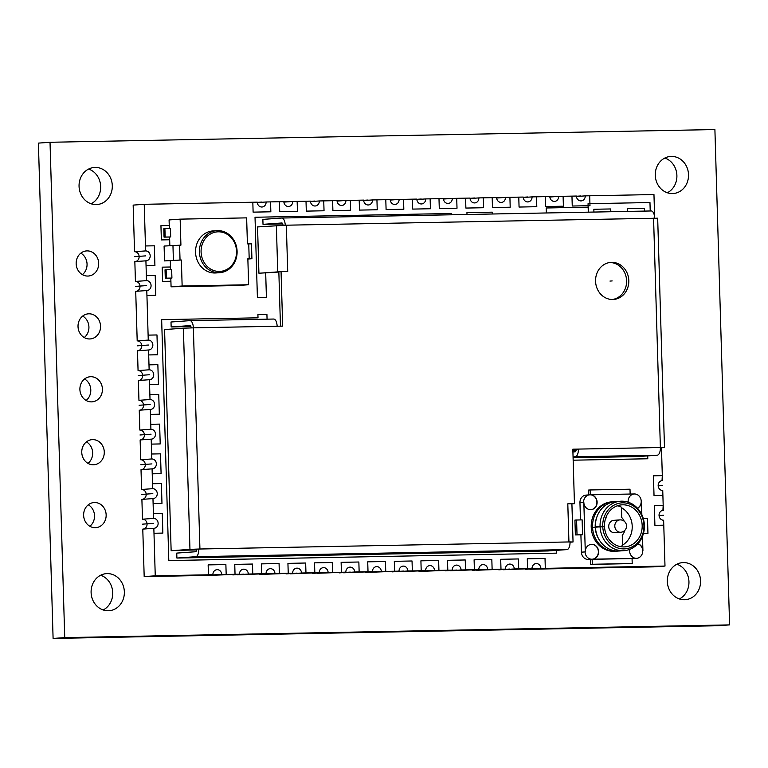 <?xml version="1.0" encoding="UTF-8"?>
<svg xmlns="http://www.w3.org/2000/svg" width="768" height="768" viewBox="0 0 768 768"><rect width="100%" height="100%" fill="white"/><g stroke="black" fill="none" stroke-linecap="round" stroke-linejoin="round"><path stroke-width="1.15" d="M64.733 637.613L53.098 638.448L38.4 143.107L50.026 142.272L64.733 637.613L729.6 624.893L714.902 129.552L50.026 142.272M53.098 638.448L717.974 625.728L729.6 624.893M82.378 274.637A12.586 11.261 85.9 0 0 80.832 253.152M87.792 276.058A12.586 11.261 85.9 0 0 88.32 276.038A12.586 11.261 85.9 0 0 98.65 262.666A12.586 11.261 85.9 0 0 86.515 250.915A12.586 11.261 85.9 0 0 76.176 263.99A12.586 11.261 85.9 0 0 87.792 276.058M84.25 337.546A12.586 11.261 85.9 0 0 82.704 316.061M89.664 338.966A12.586 11.261 85.9 0 0 90.192 338.938A12.586 11.261 85.9 0 0 100.512 325.574A12.586 11.261 85.9 0 0 88.387 313.824A12.586 11.261 85.9 0 0 78.038 326.899A12.586 11.261 85.9 0 0 89.664 338.966M667.334 192.758A18.586 16.618 85.9 0 0 676.848 174.624A18.586 16.618 85.9 0 0 664.838 158.035M672.451 193.555A18.586 16.618 85.9 0 0 673.229 193.526A18.586 16.618 85.9 0 0 688.474 173.789A18.586 16.618 85.9 0 0 670.56 156.442A18.586 16.618 85.9 0 0 655.296 175.738A18.586 16.618 85.9 0 0 672.451 193.555M91.114 203.779A18.586 16.618 85.9 0 0 100.627 185.645A18.586 16.618 85.9 0 0 88.608 169.056M96.23 204.576A18.586 16.618 85.9 0 0 97.008 204.538A18.586 16.618 85.9 0 0 112.253 184.81A18.586 16.618 85.9 0 0 94.339 167.462A18.586 16.618 85.9 0 0 79.075 186.758A18.586 16.618 85.9 0 0 96.23 204.576M86.112 400.454A12.586 11.261 85.9 0 0 84.566 378.97M91.526 401.875A12.586 11.261 85.9 0 0 92.054 401.846A12.586 11.261 85.9 0 0 102.384 388.483A12.586 11.261 85.9 0 0 90.25 376.733A12.586 11.261 85.9 0 0 79.91 389.808A12.586 11.261 85.9 0 0 91.526 401.875M87.984 463.363A12.586 11.261 85.9 0 0 86.438 441.878M93.389 464.784A12.586 11.261 85.9 0 0 93.926 464.755A12.586 11.261 85.9 0 0 104.246 451.392A12.586 11.261 85.9 0 0 92.112 439.642A12.586 11.261 85.9 0 0 81.773 452.717A12.586 11.261 85.9 0 0 93.389 464.784M89.846 526.272A12.586 11.261 85.9 0 0 88.301 504.787M95.261 527.693A12.586 11.261 85.9 0 0 95.789 527.664A12.586 11.261 85.9 0 0 106.118 514.301A12.586 11.261 85.9 0 0 93.984 502.55A12.586 11.261 85.9 0 0 83.645 515.626A12.586 11.261 85.9 0 0 95.261 527.693M103.162 609.965A18.586 16.618 85.9 0 0 112.685 591.821A18.586 16.618 85.9 0 0 100.666 575.242M108.278 610.752A18.586 16.618 85.9 0 0 109.066 610.723A18.586 16.618 85.9 0 0 124.31 590.986A18.586 16.618 85.9 0 0 106.397 573.638A18.586 16.618 85.9 0 0 91.123 592.934A18.586 16.618 85.9 0 0 108.278 610.752M679.392 598.944A18.586 16.618 85.9 0 0 688.906 580.81A18.586 16.618 85.9 0 0 676.886 564.221M684.499 599.741A18.586 16.618 85.9 0 0 685.286 599.702A18.586 16.618 85.9 0 0 700.531 579.974A18.586 16.618 85.9 0 0 682.618 562.627A18.586 16.618 85.9 0 0 667.344 581.914A18.586 16.618 85.9 0 0 684.499 599.741M654.643 217.603L653.962 194.554L585.264 195.869A4.954 4.435 85.9 0 1 580.973 200.909A4.954 4.435 85.9 0 1 576.394 196.042L571.958 196.128L576.394 196.042A4.954 4.435 85.9 0 0 581.184 200.899A4.954 4.435 85.9 0 0 585.264 195.869A4.954 4.435 -94.1 0 1 580.973 200.909A4.954 4.435 -94.1 0 1 576.394 196.042L558.662 196.378A4.954 4.435 85.9 0 1 554.381 201.418A4.954 4.435 85.9 0 1 549.802 196.55L545.366 196.637L549.802 196.55A4.954 4.435 85.9 0 0 554.592 201.408A4.954 4.435 85.9 0 0 558.662 196.378A4.954 4.435 -94.1 0 1 554.381 201.418A4.954 4.435 -94.1 0 1 549.802 196.55L532.07 196.886A4.954 4.435 85.9 0 1 527.789 201.926A4.954 4.435 85.9 0 1 523.21 197.059L518.774 197.146L523.21 197.059A4.954 4.435 85.9 0 0 527.99 201.917A4.954 4.435 85.9 0 0 532.07 196.886A4.954 4.435 -94.1 0 1 527.789 201.926A4.954 4.435 -94.1 0 1 523.21 197.059L505.478 197.395A4.954 4.435 85.9 0 1 501.187 202.435A4.954 4.435 85.9 0 1 496.608 197.568L492.182 197.654L496.608 197.568A4.954 4.435 85.9 0 0 501.398 202.426A4.954 4.435 85.9 0 0 505.478 197.395A4.954 4.435 -94.1 0 1 501.187 202.435A4.954 4.435 -94.1 0 1 496.608 197.568L478.877 197.904A4.954 4.435 85.9 0 1 474.595 202.944A4.954 4.435 85.9 0 1 470.016 198.077L465.581 198.163L470.016 198.077A4.954 4.435 85.9 0 0 474.806 202.934A4.954 4.435 85.9 0 0 478.877 197.904A4.954 4.435 -94.1 0 1 474.595 202.944A4.954 4.435 -94.1 0 1 470.016 198.077L452.285 198.413A4.954 4.435 85.9 0 1 448.003 203.453A4.954 4.435 85.9 0 1 443.424 198.586L438.989 198.672L443.424 198.586A4.954 4.435 85.9 0 0 448.205 203.443A4.954 4.435 85.9 0 0 452.285 198.413A4.954 4.435 -94.1 0 1 448.003 203.453A4.954 4.435 -94.1 0 1 443.424 198.586L425.693 198.922A4.954 4.435 85.9 0 1 421.402 203.962A4.954 4.435 85.9 0 1 416.822 199.094L412.397 199.181L416.822 199.094A4.954 4.435 85.9 0 0 421.613 203.952A4.954 4.435 85.9 0 0 425.693 198.922A4.954 4.435 -94.1 0 1 421.402 203.962A4.954 4.435 -94.1 0 1 416.822 199.094L399.101 199.43A4.954 4.435 85.9 0 1 394.81 204.47A4.954 4.435 85.9 0 1 390.23 199.603L385.795 199.69L390.23 199.603A4.954 4.435 85.9 0 0 395.021 204.461A4.954 4.435 85.9 0 0 399.101 199.43A4.954 4.435 -94.1 0 1 394.81 204.47A4.954 4.435 -94.1 0 1 390.23 199.603L372.499 199.939A4.954 4.435 85.9 0 1 368.218 204.979A4.954 4.435 85.9 0 1 363.638 200.112L359.203 200.198L363.638 200.112A4.954 4.435 85.9 0 0 368.429 204.97A4.954 4.435 85.9 0 0 372.499 199.939A4.954 4.435 -94.1 0 1 368.218 204.979A4.954 4.435 -94.1 0 1 363.638 200.112L345.907 200.448A4.954 4.435 85.9 0 1 341.626 205.488A4.954 4.435 85.9 0 1 337.037 200.621L332.611 200.707L337.037 200.621A4.954 4.435 85.9 0 0 341.827 205.478A4.954 4.435 85.9 0 0 345.907 200.448A4.954 4.435 -94.1 0 1 341.626 205.488A4.954 4.435 -94.1 0 1 337.037 200.621L319.315 200.957A4.954 4.435 85.9 0 1 315.024 205.997A4.954 4.435 85.9 0 1 310.445 201.13L306.01 201.216L310.445 201.13A4.954 4.435 85.9 0 0 315.235 205.987A4.954 4.435 85.9 0 0 319.315 200.957A4.954 4.435 -94.1 0 1 315.024 205.997A4.954 4.435 -94.1 0 1 310.445 201.13L292.714 201.466A4.954 4.435 85.9 0 1 288.432 206.506A4.954 4.435 85.9 0 1 283.853 201.638L279.418 201.725L283.853 201.638A4.954 4.435 85.9 0 0 288.643 206.496A4.954 4.435 85.9 0 0 292.714 201.466A4.954 4.435 -94.1 0 1 288.432 206.506A4.954 4.435 -94.1 0 1 283.853 201.638L266.122 201.974A4.954 4.435 85.9 0 1 261.84 207.014A4.954 4.435 85.9 0 1 257.261 202.147L252.826 202.234L257.261 202.147A4.954 4.435 85.9 0 0 262.042 207.005A4.954 4.435 85.9 0 0 266.122 201.974A4.954 4.435 -94.1 0 1 261.84 207.014A4.954 4.435 -94.1 0 1 257.261 202.147L144.23 204.307L133.162 205.104L134.544 251.712L145.613 250.915A4.954 4.435 -94.1 0 1 150.182 255.667A4.954 4.435 -94.1 0 1 146.112 260.813A4.954 4.435 -94.1 0 1 145.91 260.822L146.496 280.637A4.954 4.435 -94.1 0 1 151.066 285.389A4.954 4.435 -94.1 0 1 146.995 290.534A4.954 4.435 -94.1 0 1 146.784 290.544L148.262 340.08A4.954 4.435 -94.1 0 1 152.832 344.832A4.954 4.435 -94.1 0 1 148.762 349.978A4.954 4.435 -94.1 0 1 148.55 349.987L149.136 369.802A4.954 4.435 -94.1 0 1 153.715 374.554A4.954 4.435 -94.1 0 1 149.645 379.699A4.954 4.435 -94.1 0 1 149.434 379.709L150.019 399.523A4.954 4.435 -94.1 0 1 154.598 404.275A4.954 4.435 -94.1 0 1 150.528 409.421A4.954 4.435 -94.1 0 1 150.317 409.43L150.902 429.245A4.954 4.435 -94.1 0 1 155.482 433.997A4.954 4.435 -94.1 0 1 151.411 439.142A4.954 4.435 -94.1 0 1 151.2 439.152L151.786 458.957A4.954 4.435 -94.1 0 1 156.365 463.709A4.954 4.435 -94.1 0 1 152.285 468.854A4.954 4.435 -94.1 0 1 152.083 468.864L152.669 488.678A4.954 4.435 -94.1 0 1 157.248 493.43A4.954 4.435 -94.1 0 1 153.168 498.576A4.954 4.435 -94.1 0 1 152.966 498.586L153.552 518.4A4.954 4.435 -94.1 0 1 158.122 523.152A4.954 4.435 -94.1 0 1 154.051 528.298A4.954 4.435 -94.1 0 1 153.84 528.307L155.251 575.808L212.88 574.714A4.954 4.435 -94.1 0 1 217.162 569.674A4.954 4.435 -94.1 0 1 221.741 574.541L239.472 574.205A4.954 4.435 -94.1 0 1 243.754 569.165A4.954 4.435 -94.1 0 1 248.333 574.032L266.064 573.696A4.954 4.435 -94.1 0 1 270.355 568.656A4.954 4.435 -94.1 0 1 274.934 573.523L292.666 573.187A4.954 4.435 -94.1 0 1 296.947 568.147A4.954 4.435 -94.1 0 1 301.526 573.014L319.258 572.678A4.954 4.435 -94.1 0 1 323.539 567.638A4.954 4.435 -94.1 0 1 328.118 572.506L345.85 572.17A4.954 4.435 -94.1 0 1 350.141 567.13A4.954 4.435 -94.1 0 1 354.72 571.997L372.442 571.661A4.954 4.435 -94.1 0 1 376.733 566.621A4.954 4.435 -94.1 0 1 381.312 571.488L399.043 571.152A4.954 4.435 -94.1 0 1 403.325 566.112A4.954 4.435 -94.1 0 1 407.904 570.979L425.635 570.643A4.954 4.435 -94.1 0 1 429.917 565.603A4.954 4.435 -94.1 0 1 434.496 570.47L452.227 570.134A4.954 4.435 -94.1 0 1 456.518 565.094A4.954 4.435 -94.1 0 1 461.098 569.962L478.829 569.626A4.954 4.435 -94.1 0 1 483.11 564.586A4.954 4.435 -94.1 0 1 487.69 569.453L505.421 569.117A4.954 4.435 -94.1 0 1 509.702 564.077A4.954 4.435 -94.1 0 1 514.282 568.944L532.013 568.608A4.954 4.435 -94.1 0 1 536.304 563.568A4.954 4.435 -94.1 0 1 540.883 568.435L664.992 566.064L663.629 520.224A4.954 4.435 -94.1 0 1 659.05 515.472A4.954 4.435 -94.1 0 1 663.13 510.326A4.954 4.435 -94.1 0 1 663.331 510.317L662.746 490.502A4.954 4.435 -94.1 0 1 658.176 485.75A4.954 4.435 -94.1 0 1 662.246 480.605A4.954 4.435 -94.1 0 1 662.458 480.595L661.478 447.792M135.254 261.59A4.954 4.435 85.9 0 0 139.114 256.349A4.954 4.435 85.9 0 0 134.544 251.712M144.23 204.307L145.613 250.915A4.954 4.435 -94.1 0 1 150.192 255.782A4.954 4.435 -94.1 0 1 145.91 260.822L134.842 261.619L135.427 281.434L146.496 280.637A4.954 4.435 -94.1 0 1 151.075 285.504A4.954 4.435 -94.1 0 1 146.784 290.544L146.938 295.498L155.798 295.325L155.213 275.51L146.342 275.683L146.496 280.637L146.342 275.683L155.213 275.51L155.798 295.325L146.938 295.498L146.784 290.544A4.954 4.435 85.9 0 0 151.075 285.504A4.954 4.435 85.9 0 0 146.496 280.637M136.138 291.312A4.954 4.435 85.9 0 0 139.997 286.07A4.954 4.435 85.9 0 0 135.427 281.434M146.784 290.544L135.715 291.341L137.194 340.877L148.262 340.08A4.954 4.435 -94.1 0 1 152.842 344.947A4.954 4.435 -94.1 0 1 148.55 349.987L148.704 354.941L157.565 354.768L156.979 334.954L148.109 335.126L148.262 340.08L148.109 335.126L156.979 334.954L157.565 354.768L148.704 354.941L148.55 349.987A4.954 4.435 85.9 0 0 152.842 344.947A4.954 4.435 85.9 0 0 148.262 340.08M137.904 350.755A4.954 4.435 85.9 0 0 141.754 345.514A4.954 4.435 85.9 0 0 137.194 340.877M148.55 349.987L137.482 350.784L138.067 370.598L149.136 369.802A4.954 4.435 -94.1 0 1 153.715 374.669A4.954 4.435 -94.1 0 1 149.434 379.709L149.578 384.662L158.448 384.49L157.862 364.675L148.992 364.848L149.136 369.802L148.992 364.848L157.862 364.675L158.448 384.49L149.578 384.662L149.434 379.709A4.954 4.435 85.9 0 0 153.715 374.669A4.954 4.435 85.9 0 0 149.136 369.802M138.778 380.477A4.954 4.435 85.9 0 0 142.637 375.235A4.954 4.435 85.9 0 0 138.067 370.598M149.434 379.709L138.365 380.506L138.95 400.32L150.019 399.523A4.954 4.435 -94.1 0 1 154.598 404.39A4.954 4.435 -94.1 0 1 150.317 409.43L150.461 414.384L159.331 414.211L158.736 394.397L149.875 394.57L150.019 399.523L149.875 394.57L158.736 394.397L159.331 414.211L150.461 414.384L150.317 409.43A4.954 4.435 85.9 0 0 154.598 404.39A4.954 4.435 85.9 0 0 150.019 399.523M139.661 410.189A4.954 4.435 85.9 0 0 143.52 404.947A4.954 4.435 85.9 0 0 138.95 400.32M150.317 409.43L139.248 410.227L139.834 430.042L150.902 429.245A4.954 4.435 -94.1 0 1 155.482 434.112A4.954 4.435 -94.1 0 1 151.2 439.152L151.344 444.106L160.214 443.933L159.619 424.118L150.758 424.291L150.902 429.245L150.758 424.291L159.619 424.118L160.214 443.933L151.344 444.106L151.2 439.152A4.954 4.435 85.9 0 0 155.482 434.112A4.954 4.435 85.9 0 0 150.902 429.245M140.544 439.91A4.954 4.435 85.9 0 0 144.403 434.669A4.954 4.435 85.9 0 0 139.834 430.042M151.2 439.152L140.131 439.939L140.717 459.754L151.786 458.957A4.954 4.435 -94.1 0 1 156.365 463.834A4.954 4.435 -94.1 0 1 152.083 468.864L152.227 473.818L161.088 473.654L160.502 453.84L151.642 454.003L151.786 458.957L151.642 454.003L160.502 453.84L161.088 473.654L152.227 473.818L152.083 468.864A4.954 4.435 85.9 0 0 156.365 463.834A4.954 4.435 85.9 0 0 151.786 458.957M141.427 469.632A4.954 4.435 85.9 0 0 145.286 464.39A4.954 4.435 85.9 0 0 140.717 459.754M152.083 468.864L141.014 469.661L141.6 489.475L152.669 488.678A4.954 4.435 -94.1 0 1 157.248 493.546A4.954 4.435 -94.1 0 1 152.966 498.586L153.11 503.539L161.971 503.376L161.386 483.562L152.525 483.725L152.669 488.678L152.525 483.725L161.386 483.562L161.971 503.376L153.11 503.539L152.966 498.586A4.954 4.435 85.9 0 0 157.248 493.546A4.954 4.435 85.9 0 0 152.669 488.678M142.31 499.354A4.954 4.435 85.9 0 0 146.17 494.112A4.954 4.435 85.9 0 0 141.6 489.475M152.966 498.586L141.898 499.382L142.483 519.197L153.552 518.4A4.954 4.435 -94.1 0 1 158.131 523.267A4.954 4.435 -94.1 0 1 153.84 528.307L153.994 533.261L162.854 533.098L162.269 513.283L153.408 513.446L153.552 518.4L153.408 513.446L162.269 513.283L162.854 533.098L153.994 533.261L153.84 528.307A4.954 4.435 85.9 0 0 158.131 523.267A4.954 4.435 85.9 0 0 153.552 518.4M143.194 529.075A4.954 4.435 85.9 0 0 147.053 523.834A4.954 4.435 85.9 0 0 142.483 519.197M153.84 528.307L142.781 529.104L144.182 576.605L201.811 575.51L212.88 574.714A4.954 4.435 85.9 0 1 216.95 569.683A4.954 4.435 85.9 0 1 221.741 574.541L226.176 574.454L225.878 564.547L208.147 564.893L208.445 574.79L212.88 574.714L208.445 574.79L208.147 564.893L225.878 564.547L226.176 574.454L221.741 574.541A4.954 4.435 85.9 0 0 217.162 569.674A4.954 4.435 85.9 0 0 212.88 574.714M237.235 574.358A4.954 4.435 85.9 0 1 237.264 574.829L248.333 574.032A4.954 4.435 85.9 0 0 243.552 569.174A4.954 4.435 85.9 0 0 239.472 574.205L210.672 575.338A4.954 4.435 85.9 0 0 210.643 574.867M237.264 574.829L266.064 573.696A4.954 4.435 85.9 0 1 270.144 568.666A4.954 4.435 85.9 0 1 274.934 573.523L279.36 573.437L279.072 563.53L261.341 563.875L261.638 573.782L266.064 573.696L261.638 573.782L261.341 563.875L279.072 563.53L279.36 573.437L274.934 573.523A4.954 4.435 85.9 0 0 270.355 568.656A4.954 4.435 85.9 0 0 266.064 573.696M290.429 573.35A4.954 4.435 85.9 0 1 290.458 573.811L301.526 573.014A4.954 4.435 85.9 0 0 296.736 568.157A4.954 4.435 85.9 0 0 292.666 573.187L263.866 574.32A4.954 4.435 85.9 0 0 263.827 573.85M290.458 573.811L319.258 572.678A4.954 4.435 85.9 0 1 323.338 567.648A4.954 4.435 85.9 0 1 328.118 572.506L332.554 572.419L332.256 562.512L314.534 562.858L314.822 572.765L319.258 572.678L314.822 572.765L314.534 562.858L332.256 562.512L332.554 572.419L328.118 572.506A4.954 4.435 85.9 0 0 323.539 567.638A4.954 4.435 85.9 0 0 319.258 572.678M343.613 572.333A4.954 4.435 85.9 0 1 343.651 572.794L354.72 571.997A4.954 4.435 85.9 0 0 349.93 567.139A4.954 4.435 85.9 0 0 345.85 572.17L317.05 573.302A4.954 4.435 85.9 0 0 317.021 572.842M343.651 572.794L372.442 571.661A4.954 4.435 85.9 0 1 376.522 566.63A4.954 4.435 85.9 0 1 381.312 571.488L385.747 571.402L385.45 561.494L367.718 561.84L368.016 571.747L372.442 571.661L368.016 571.747L367.718 561.84L385.45 561.494L385.747 571.402L381.312 571.488A4.954 4.435 85.9 0 0 376.733 566.621A4.954 4.435 85.9 0 0 372.442 571.661M396.806 571.315A4.954 4.435 85.9 0 1 396.835 571.776L407.904 570.979A4.954 4.435 85.9 0 0 403.114 566.122A4.954 4.435 85.9 0 0 399.043 571.152L370.243 572.285A4.954 4.435 85.9 0 0 370.205 571.824M396.835 571.776L425.635 570.643A4.954 4.435 85.9 0 1 429.715 565.613A4.954 4.435 85.9 0 1 434.496 570.47L438.931 570.384L438.643 560.477L420.912 560.822L421.2 570.73L425.635 570.643L421.2 570.73L420.912 560.822L438.643 560.477L438.931 570.384L434.496 570.47A4.954 4.435 85.9 0 0 429.917 565.603A4.954 4.435 85.9 0 0 425.635 570.643M449.99 570.298A4.954 4.435 85.9 0 1 450.029 570.758L461.098 569.962A4.954 4.435 85.9 0 0 456.307 565.104A4.954 4.435 85.9 0 0 452.227 570.134L423.437 571.267A4.954 4.435 85.9 0 0 423.398 570.806M450.029 570.758L478.829 569.626A4.954 4.435 85.9 0 1 482.899 564.595A4.954 4.435 85.9 0 1 487.69 569.453L492.125 569.366L491.827 559.459L474.096 559.805L474.394 569.712L478.829 569.626L474.394 569.712L474.096 559.805L491.827 559.459L492.125 569.366L487.69 569.453A4.954 4.435 85.9 0 0 483.11 564.586A4.954 4.435 85.9 0 0 478.829 569.626M503.184 569.28A4.954 4.435 85.9 0 1 503.213 569.741L514.282 568.944A4.954 4.435 85.9 0 0 509.501 564.086A4.954 4.435 85.9 0 0 505.421 569.117L476.621 570.25A4.954 4.435 85.9 0 0 476.592 569.789M503.213 569.741L532.013 568.608A4.954 4.435 85.9 0 1 536.093 563.578A4.954 4.435 85.9 0 1 540.883 568.435L545.309 568.349L545.021 558.451L527.29 558.787L527.587 568.694L532.013 568.608L527.587 568.694L527.29 558.787L545.021 558.451L545.309 568.349L540.883 568.435A4.954 4.435 85.9 0 0 536.304 563.568A4.954 4.435 85.9 0 0 532.013 568.608M664.992 566.064L653.923 566.861L529.814 569.232A4.954 4.435 85.9 0 0 529.776 568.771M654.624 218.16L653.568 218.179L660.374 447.523L572.832 449.194L574.445 503.683L571.91 503.846M662.035 480.624L662.304 475.642L653.443 475.814L654.029 495.619L662.89 495.456L662.746 490.502A4.954 4.435 -94.1 0 1 658.166 485.635A4.954 4.435 -94.1 0 1 662.458 480.595L662.304 475.642L653.443 475.814L654.029 495.619L662.89 495.456L662.746 490.502A4.954 4.435 85.9 0 1 658.166 485.635A4.954 4.435 85.9 0 1 662.458 480.595M662.918 510.346L663.187 505.363L654.326 505.526L654.912 525.341L663.773 525.178L663.629 520.224A4.954 4.435 -94.1 0 1 659.05 515.357A4.954 4.435 -94.1 0 1 663.331 510.317L663.187 505.363L654.326 505.526L654.912 525.341L663.773 525.178L663.629 520.224A4.954 4.435 85.9 0 1 659.05 515.357A4.954 4.435 85.9 0 1 663.331 510.317M257.29 202.608L266.122 201.974M283.882 202.099L292.714 201.466M310.483 201.59L319.315 200.957M337.075 201.082L345.907 200.448M363.667 200.573L372.499 199.939M390.269 200.064L399.101 199.43M416.861 199.555L425.693 198.922M443.453 199.046L452.285 198.413M470.045 198.538L478.877 197.904M496.646 198.029L505.478 197.395M523.238 197.52L532.07 196.886M576.432 196.512L585.264 195.869M549.83 197.021L558.662 196.378M144.182 576.605L155.251 575.808M210.672 575.338L221.741 574.541M263.866 574.32L274.934 573.523M317.05 573.302L328.118 572.506M370.243 572.285L381.312 571.488M423.437 571.267L434.496 570.47M476.621 570.25L487.69 569.453M529.814 569.232L540.883 568.435M602.746 526.752A23.05 20.611 85.9 0 0 624.24 548.89A23.05 20.611 85.9 0 0 643.939 525.466A23.05 20.611 85.9 0 0 622.646 502.829A23.05 20.611 85.9 0 0 602.726 526.253L600.067 526.368A24.787 22.157 85.9 0 1 620.448 501.226L615.802 501.552A24.787 22.157 -94.1 0 0 595.411 526.694L604.493 526.224A21.062 18.835 -94.1 0 1 621.821 504.845A21.062 18.835 -94.1 0 1 642.173 525.504A21.062 18.835 -94.1 0 1 624.845 546.874A21.062 18.835 -94.1 0 1 604.512 526.714L600.086 526.858A24.787 22.157 85.9 0 0 624 550.656A24.787 22.157 85.9 0 0 644.39 525.514A24.787 22.157 85.9 0 0 620.448 501.226M602.726 526.253L604.493 526.224M595.411 526.694L600.067 526.368M622.57 545.117A21.062 18.835 85.9 0 0 632.208 526.214A21.062 18.835 85.9 0 0 621.456 507.706M624.211 521.232A12.394 11.078 85.9 0 0 621.754 517.526L621.446 507.178A21.062 18.835 85.9 0 0 617.328 505.795M620.266 546.576A21.062 18.835 85.9 0 0 622.579 545.549L622.272 535.21A12.394 11.078 85.9 0 0 624.864 530.314M600.086 526.858L595.43 527.194A24.787 22.157 -94.1 0 0 619.354 550.992L624 550.656M595.44 527.29L591.226 527.501A24.787 22.157 -94.1 0 0 615.149 551.299L616.474 551.203A24.787 22.157 85.9 0 0 617.914 551.05M595.2 526.81A22.8 20.39 -94.1 0 1 596.966 516.778M614.362 501.715A24.787 22.157 85.9 0 0 612.922 501.763A24.787 22.157 85.9 0 0 592.541 526.906M591.206 527.002A24.787 22.157 -94.1 0 1 611.597 501.859L612.922 501.763M643.44 533.53L647.942 533.347L647.501 518.486L643.286 518.573M647.942 533.347L643.469 533.434M642.49 536.362L642.922 550.79A7.43 6.653 -94.1 0 0 637.901 543.744M588.595 494.918L588.451 490.09L590.112 489.965L590.256 494.803A7.43 6.653 -94.1 0 1 597.12 502.109A7.43 6.653 -94.1 0 1 591.005 509.654A7.43 6.653 -94.1 0 1 583.824 502.358L585.293 551.894A7.43 6.653 -94.1 0 1 591.408 544.349A7.43 6.653 -94.1 0 1 598.579 551.29A7.43 6.653 -94.1 0 1 592.474 559.181A7.43 6.653 -94.1 0 1 592.166 559.2L636.49 558.355A7.43 6.653 -94.1 0 1 629.616 551.05A7.43 6.653 -94.1 0 1 629.741 549.379M590.899 509.654A7.43 6.653 85.9 0 0 596.899 502.128A7.43 6.653 85.9 0 0 590.035 494.822L634.579 493.958A7.43 6.653 -94.1 0 0 634.262 493.968A7.43 6.653 -94.1 0 0 628.147 501.514A7.43 6.653 -94.1 0 0 628.195 502.195M641.846 514.752L641.443 501.264A7.43 6.653 -94.1 0 1 637.478 508.234M636.49 558.355L636.269 558.365A7.43 6.653 85.9 0 0 636.586 558.355A7.43 6.653 85.9 0 0 642.701 550.81L642.922 550.79M641.443 501.264L641.222 501.274A7.43 6.653 85.9 0 0 634.358 493.968L634.579 493.958M633.235 558.586A7.43 6.653 -94.1 0 1 632.928 558.614A7.43 6.653 -94.1 0 1 632.611 558.634L632.064 558.643M642.701 550.81A7.43 6.653 85.9 0 0 637.834 543.811M592.166 559.315L632.064 558.557L632.208 563.51L630.547 563.626L590.65 564.384L592.31 564.269L592.166 559.315L588.288 559.478A7.43 6.653 -94.1 0 1 581.424 552.173L580.906 534.835L575.366 534.941L574.925 520.08L582.125 519.859L582.566 534.72L577.027 534.826L576.586 519.965M585.293 551.894L585.072 551.914A7.43 6.653 85.9 0 0 591.946 559.219L592.166 559.2M590.65 564.384L590.506 559.44M632.208 563.51L592.31 564.269M580.464 519.888L579.955 502.637A7.43 6.653 -94.1 0 1 586.07 495.101L589.718 494.832A7.43 6.653 85.9 0 0 583.603 502.378L583.824 502.358M590.112 489.965L630 489.206L630.144 494.045M637.421 508.176A7.43 6.653 85.9 0 0 641.222 501.274M580.906 534.835L582.566 534.72M575.366 534.941L577.027 534.826M592.368 559.19A7.43 6.653 85.9 0 0 598.349 551.309A7.43 6.653 85.9 0 0 591.302 544.358M592.56 527.405A24.787 22.157 85.9 0 0 616.474 551.203M598.531 538.627A22.8 20.39 -94.1 0 1 595.219 527.299M605.789 517.853L606.202 516.768M606.24 517.814A12.394 11.078 85.9 0 0 605.482 518.794M614.698 532.694A6.192 5.539 -94.1 0 1 608.717 526.618A6.192 5.539 -94.1 0 1 613.814 520.33L619.901 519.898A6.192 5.539 85.9 0 0 614.803 526.186A6.192 5.539 85.9 0 0 620.794 532.253L614.698 532.694M282.768 223.958L263.011 224.333L262.867 219.389L281.683 218.035A7.43 3.322 88.9 0 1 281.76 218.026A7.43 3.322 88.9 0 1 285.226 225.226L286.33 225.197L287.712 271.517L281.059 271.642L282.682 326.131L277.133 326.237A7.43 3.322 88.9 0 0 273.677 319.037A7.43 3.322 88.9 0 0 273.6 319.046L189.974 320.64M570.048 542.218L573.043 541.968L571.91 503.827L567.802 503.808L574.445 503.683M612.739 299.501A18.586 16.618 85.9 0 0 613.517 299.462A18.586 16.618 85.9 0 0 628.79 280.166A18.586 16.618 85.9 0 0 611.635 262.349A18.586 16.618 85.9 0 0 610.848 262.387A18.586 16.618 85.9 0 0 595.584 281.674A18.586 16.618 85.9 0 0 612.739 299.501M281.059 271.642L278.842 271.805L280.464 326.17M572.909 451.968L575.126 451.805A2.477 1.104 -91.1 0 0 576.154 449.251L572.832 449.309M612.413 299.501A18.586 16.618 85.9 0 0 626.554 279.888A18.586 16.618 85.9 0 0 609.744 262.502M190.906 326.573L171.149 326.957L171.005 322.003L189.821 320.65A7.43 3.322 88.9 0 1 189.898 320.64A7.43 3.322 88.9 0 1 193.363 327.84L277.133 326.237M171.149 326.957L189.965 325.603A2.477 1.104 88.9 0 1 189.994 325.603A2.477 1.104 88.9 0 1 191.146 327.888M183.389 328.205L164.573 329.558L171.139 550.723L189.955 549.37L183.389 328.205L193.363 327.84L199.93 549.005L196.608 549.187A2.477 1.104 -91.1 0 1 195.571 551.741L176.755 553.094L176.899 558.048L548.122 550.954L566.938 549.6A7.43 3.322 -91.1 0 0 570.038 541.93L199.93 549.005M189.955 549.37L198.768 549.034M566.938 549.6L195.715 556.694A7.43 3.322 -91.1 0 0 198.816 549.034M573.043 541.968L568.934 541.949L567.802 503.808M576.154 449.251L578.371 449.088A7.43 3.322 -91.1 0 1 575.27 456.758L573.062 456.922M573.082 457.795L638.458 456.547L657.274 455.194A7.43 3.322 -91.1 0 0 660.374 447.523L664.483 447.542L660.374 447.869M664.483 447.542L657.677 218.198L286.33 225.197L257.549 226.925L258.922 273.235L278.851 271.814M281.846 218.026L651.13 210.97A7.43 3.322 88.9 0 1 651.206 210.96A7.43 3.322 88.9 0 1 654.672 218.16M258.922 273.235L278.851 272.035M263.011 224.333L281.827 222.979A2.477 1.104 88.9 0 1 281.856 222.979A2.477 1.104 88.9 0 1 283.008 225.283M195.715 556.694L176.899 558.048M171.139 550.723L196.608 549.197M179.597 245.174L180.038 260.035L164.534 260.918L164.093 246.058L180.922 245.146L180.154 219.139L246.643 217.872L247.411 243.878L251.482 243.859L251.923 258.72L247.862 259.037M164.534 260.918L181.363 260.006L182.141 286.013L248.621 284.746L247.853 258.739L251.923 258.72M170.563 269.664L170.294 260.678M169.843 245.645L169.594 237.024L170.698 236.947L170.448 228.528L164.909 228.634L165.158 237.053L170.698 236.947M248.621 284.746L237.562 285.542L171.072 286.81L170.813 278.141L165.274 278.246L165.024 269.827L171.667 269.645L171.917 278.064L166.378 278.17L166.128 269.75M169.344 228.547L169.085 219.936L180.154 219.139M164.909 228.634L163.805 228.71L164.054 237.13L169.594 237.024M180.038 260.035L181.363 260.006M219.773 272.678L215.904 272.957A21.062 18.835 85.9 0 1 195.552 252.298A21.062 18.835 -94.1 0 1 212.88 230.928L216.749 230.65A21.062 18.835 -94.1 0 1 237.101 251.299A21.062 18.835 -94.1 0 1 219.773 272.678A21.062 18.835 -94.1 0 1 199.421 252.019A21.062 18.835 -94.1 0 1 216.749 230.65M171.072 286.81L182.141 286.013M170.813 278.141L171.917 278.064M165.274 278.246L166.378 278.17M164.054 237.13L165.158 237.053M201.091 251.962A19.824 17.731 -94.1 0 1 218.227 231.811A19.824 17.731 -94.1 0 1 236.544 251.28A19.824 17.731 -94.1 0 1 219.408 271.44A19.824 17.731 -94.1 0 1 201.091 251.962M593.923 212.054L593.846 209.27L610.733 208.954L610.819 211.738M627.706 211.411L627.619 208.627L644.506 208.301L644.592 211.085M588.298 212.17L588.048 203.722L649.968 202.531L650.218 210.979M571.69 212.486L582.95 212.266M551.99 212.861L563.251 212.64M588.576 212.16L588.432 207.178L546.211 207.984L546.365 212.966M478.195 212.429L492.269 212.16L492.317 214.003M466.992 214.483L466.934 212.64L479.597 212.4M556.358 550.358L556.435 553.152L168.806 560.563L161.654 319.661L258.01 317.818L257.914 314.515L266.918 314.352L267.062 319.171M180.941 550.253L196.57 549.955M572.861 450.134L576.115 450.067M647.702 455.875L647.789 458.765L573.158 460.195M265.69 272.986L266.41 297.331L257.405 297.504L255.024 217.248L451.469 213.485L451.507 214.781M206.237 575.424L217.306 574.627M257.27 202.378L261.686 202.061M232.838 574.915L243.907 574.118M283.862 201.869L288.288 201.552M259.43 574.406L270.499 573.61M310.454 201.36L314.88 201.043M286.022 573.898L297.091 573.101M337.056 200.851L341.472 200.534M312.624 573.389L323.693 572.592M363.648 200.342L368.064 200.026M339.216 572.88L350.285 572.083M390.24 199.834L394.666 199.517M365.808 572.371L376.877 571.574M416.842 199.325L421.258 199.008M392.41 571.862L403.469 571.066M443.434 198.816L447.85 198.499M419.002 571.354L430.07 570.557M470.026 198.307L474.451 197.99M445.594 570.845L456.662 570.048M496.627 197.798L501.043 197.482M472.186 570.336L483.254 569.539M523.219 197.29L527.635 196.973M498.787 569.827L509.856 569.03M549.811 196.781L554.237 196.464M525.379 569.318L536.448 568.522M576.403 196.272L580.829 195.955M142.627 524.15L153.696 523.354M658.176 485.866L662.602 485.549M140.861 464.707L151.93 463.91M139.987 434.986L151.056 434.198M139.104 405.274L150.173 404.477M138.221 375.552L149.29 374.755M137.338 345.83L148.406 345.034M135.571 286.387L146.64 285.59M252.826 202.234L253.114 212.141L270.845 211.795L270.557 201.888L270.845 211.795L253.114 212.141L252.826 202.234M248.333 574.032L252.768 573.946L252.47 564.038L234.749 564.384L235.037 574.291L239.472 574.205L235.037 574.291L234.749 564.384L252.47 564.038L252.768 573.946L248.333 574.032A4.954 4.435 85.9 0 0 243.754 569.165A4.954 4.435 85.9 0 0 239.472 574.205M279.418 201.725L279.715 211.632L297.446 211.286L297.149 201.379L297.446 211.286L279.715 211.632L279.418 201.725M306.01 201.216L306.307 211.123L324.038 210.778L323.741 200.87L324.038 210.778L306.307 211.123L306.01 201.216M301.526 573.014L305.962 572.928L305.664 563.021L287.933 563.366L288.23 573.274L292.666 573.187L288.23 573.274L287.933 563.366L305.664 563.021L305.962 572.928L301.526 573.014A4.954 4.435 85.9 0 0 296.947 568.147A4.954 4.435 85.9 0 0 292.666 573.187M332.611 200.707L332.899 210.614L350.63 210.269L350.342 200.362L350.63 210.269L332.899 210.614L332.611 200.707M359.203 200.198L359.501 210.106L377.232 209.76L376.934 199.853L377.232 209.76L359.501 210.106L359.203 200.198M354.72 571.997L359.146 571.91L358.858 562.003L341.126 562.349L341.414 572.256L345.85 572.17L341.414 572.256L341.126 562.349L358.858 562.003L359.146 571.91L354.72 571.997A4.954 4.435 85.9 0 0 350.141 567.13A4.954 4.435 85.9 0 0 345.85 572.17M385.795 199.69L386.093 209.597L403.824 209.251L403.526 199.344L403.824 209.251L386.093 209.597L385.795 199.69M412.397 199.181L412.685 209.088L430.416 208.742L430.128 198.835L430.416 208.742L412.685 209.088L412.397 199.181M407.904 570.979L412.339 570.893L412.042 560.986L394.31 561.331L394.608 571.238L399.043 571.152L394.608 571.238L394.31 561.331L412.042 560.986L412.339 570.893L407.904 570.979A4.954 4.435 85.9 0 0 403.325 566.112A4.954 4.435 85.9 0 0 399.043 571.152M438.989 198.672L439.286 208.579L457.008 208.234L456.72 198.326L457.008 208.234L439.286 208.579L438.989 198.672M465.581 198.163L465.878 208.07L483.61 207.725L483.312 197.818L483.61 207.725L465.878 208.07L465.581 198.163M461.098 569.962L465.533 569.875L465.235 559.968L447.504 560.314L447.802 570.221L452.227 570.134L447.802 570.221L447.504 560.314L465.235 559.968L465.533 569.875L461.098 569.962A4.954 4.435 85.9 0 0 456.518 565.094A4.954 4.435 85.9 0 0 452.227 570.134M492.182 197.654L492.47 207.562L510.202 207.216L509.904 197.309L510.202 207.216L492.47 207.562L492.182 197.654M518.774 197.146L519.062 207.053L536.794 206.707L536.506 196.8L536.794 206.707L519.062 207.053L518.774 197.146M514.282 568.944L518.717 568.858L518.419 558.95L500.698 559.296L500.986 569.203L505.421 569.117L500.986 569.203L500.698 559.296L518.419 558.95L518.717 568.858L514.282 568.944A4.954 4.435 85.9 0 0 509.702 564.077A4.954 4.435 85.9 0 0 505.421 569.117M545.366 196.637L545.664 206.544L563.395 206.198L563.098 196.291L563.395 206.198L545.664 206.544L545.366 196.637M571.958 196.128L572.256 206.035L589.987 205.69L589.69 195.792L589.987 205.69L572.256 206.035L571.958 196.128M659.059 515.587L663.485 515.27M141.744 494.429L152.813 493.632M134.688 256.666L145.757 255.869M145.91 260.822L146.054 265.776L154.915 265.613L154.33 245.798L145.469 245.962L145.613 250.915L145.469 245.962L154.33 245.798L154.915 265.613L146.054 265.776L145.91 260.822A4.954 4.435 85.9 0 0 150.192 255.782A4.954 4.435 85.9 0 0 145.613 250.915M609.974 281.078L612.182 280.925M169.248 225.514L160.944 225.667L161.366 239.914L169.67 239.75M170.909 281.242L162.595 281.395L162.173 267.158L170.477 266.995M636.269 558.365L632.611 558.634M588.288 559.478L591.946 559.219M579.955 502.637L583.603 502.378M585.072 551.914L581.424 552.173M197.77 549.053L197.251 549.139M570.778 541.92L570.038 541.958M657.274 455.194L575.27 456.758M277.738 271.882L276.365 225.571M173.386 260.275L172.954 245.414M249.187 258.71L248.746 243.85M636.586 558.355L632.928 558.614M620.794 532.253A6.192 6.192 0 0 0 626.534 525.888A6.192 6.192 0 0 0 619.901 519.898M189.898 320.64L273.677 319.037M281.76 218.026L651.206 210.96"/></g></svg>
